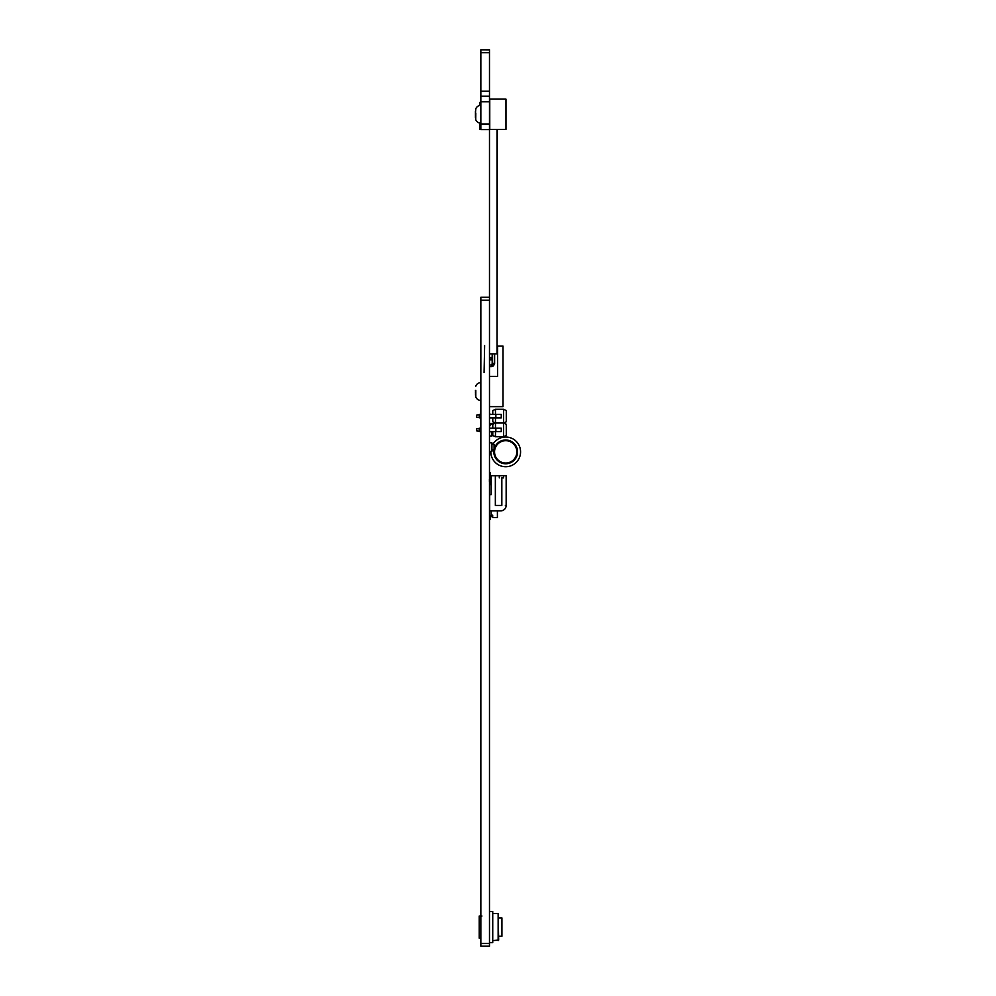 <?xml version="1.0" encoding="UTF-8"?>
<svg xmlns="http://www.w3.org/2000/svg" width="996" height="996" viewBox="0 0 996 996"><rect width="100%" height="100%" fill="white"/><g stroke="black" fill="none" stroke-linecap="round" stroke-linejoin="round"><path stroke-width="1.49" d="M480.844 943.511L489.484 943.511L489.484 946.2L480.844 946.2L480.844 297.281L489.484 297.281L489.484 49.8L480.844 49.8L489.484 49.862M489.484 943.511L489.484 297.281L480.844 297.281M480.844 943.449L489.484 943.449M480.844 129.605L489.484 129.605L480.844 129.605L480.844 123.99L480.844 129.605L489.484 129.605M489.484 123.99L480.844 123.99L480.844 52.713L489.484 52.713M480.844 52.713L489.484 52.564M480.844 52.564L480.844 49.862M480.844 96.176L489.484 96.176L480.844 96.176M489.484 436.036L491.924 436.036L491.924 431.716L489.484 431.716M491.924 443.942L494.078 444.614L494.078 449.57L491.924 450.242M489.484 442.759L490.841 442.834M489.484 442.834L491.924 442.834L491.924 451.474L489.484 451.474M489.484 412.879L490.119 414.436M492.223 423.773L489.484 425.217L492.223 423.412M489.484 426.662L490.219 424.981L493.306 423.412M489.484 423.412L494.626 423.412M489.484 353.854L497.054 353.854L497.054 129.393M494.601 363.727L494.614 353.854L494.352 363.428A3.237 3.237 0 0 1 491.115 366.665L489.484 366.665M494.352 353.854L494.352 363.428L492.186 363.428A1.083 1.083 0 0 1 491.115 364.499L491.128 364.499M492.186 353.854L492.186 363.428A1.083 1.083 0 0 1 491.115 364.499A1.083 1.083 0 0 0 492.186 363.428A1.083 1.083 0 0 1 491.115 364.499A1.083 1.083 0 0 0 492.186 363.428A1.083 1.083 0 0 1 491.115 364.499A1.083 1.083 0 0 0 492.186 363.428A1.083 1.083 0 0 1 491.115 364.499A1.083 1.083 0 0 0 492.186 363.428A1.083 1.083 0 0 1 491.115 364.499L491.115 366.665M492.186 359.618A3.237 3.237 0 0 1 491.115 359.805L489.484 359.805M492.186 356.556A1.083 1.083 0 0 1 491.115 357.639L489.484 357.639L491.115 357.639L491.115 359.805M497.315 129.393L497.054 353.854M489.484 406.642L503.005 406.642L503.005 346.11L497.589 346.11L497.589 376.376L489.484 376.376M475.441 390.332L475.739 396.806A5.403 5.403 -0 0 0 480.844 400.429A5.403 5.403 -0 0 1 475.739 396.819L475.739 396.819M475.802 386.224L475.739 386.224A5.403 5.403 180 0 1 475.739 386.211A5.403 5.403 180 0 1 480.844 382.589M475.441 392.698L475.802 396.806L475.802 390.332M475.441 394.79L475.802 396.819M475.802 390.345L475.802 392.698L475.441 390.345M495.473 414.436L495.473 409.294L503.578 409.294L506.279 410.551L506.279 421.756L503.578 423.026L495.473 423.026L492.771 421.769L492.771 417.884M503.578 409.294L503.578 423.026L503.578 409.294M495.473 428.156L495.473 417.884M492.771 414.436L492.771 410.551L495.473 409.294M492.771 428.156L492.771 424.284L495.473 423.026L503.578 423.026L506.279 424.284L506.279 435.489L503.578 436.746L495.473 436.746L492.771 435.501L492.771 431.617M503.578 423.026L503.578 436.746L503.578 423.026M495.473 436.746L495.473 431.617M489.484 414.436L501.262 414.436L501.262 417.884L489.484 417.884M480.844 417.884L476.561 417.137L476.561 415.183L480.844 414.436M495.859 414.436L495.859 417.884L497.801 417.884M497.801 414.436L495.635 414.436M479.263 414.436L479.263 417.884M489.484 428.156L501.262 428.156L501.262 431.617L489.484 431.617M480.844 431.617L476.561 430.857L476.561 428.915L480.844 428.156M495.859 428.156L495.859 431.617L497.801 431.617M497.801 428.156L495.635 428.156M479.263 428.156L479.263 431.617M503.515 475.727L491.19 475.727L491.19 494.639L489.683 494.639L489.683 510.848L500.751 510.848A5.403 5.403 180 0 0 506.155 505.445L506.155 475.727L503.515 475.727L503.515 477.893L501.835 477.893L501.835 505.445L495.348 505.445L501.835 505.445M495.348 475.727L495.348 505.445M505.346 505.445L506.155 505.445M492.92 475.727L491.19 475.727M490.219 475.192L490.219 472.49L489.484 472.49L490.219 472.49M491.19 476.536L490.754 476.536A1.357 1.357 0 0 1 490.493 476.511L490.493 479.163M489.484 519.501L490.219 519.501L490.754 516.526L492.671 516.526L492.671 517.609L492.671 515.181L491.19 515.181L491.19 510.848M489.683 494.639L491.19 494.639M501.835 477.893L503.515 477.893M499.295 475.727L499.295 477.893M492.671 515.181L490.754 515.716A1.357 1.357 0 0 0 489.484 516.613A1.357 1.357 0 0 1 490.754 515.716A1.357 1.357 0 0 0 489.484 516.613A1.357 1.357 0 0 1 490.754 515.716A1.357 1.357 0 0 0 489.484 516.613A1.357 1.357 0 0 1 490.754 515.716A1.357 1.357 0 0 0 489.484 516.613A1.357 1.357 0 0 1 490.754 515.716A1.357 1.357 0 0 0 489.484 516.613A1.357 1.357 0 0 1 490.754 515.716A1.357 1.357 0 0 0 489.484 516.613A1.357 1.357 0 0 1 490.754 515.716A1.357 1.357 0 0 0 489.484 516.613A1.357 1.357 0 0 1 490.754 515.716A1.357 1.357 0 0 0 489.484 516.613A1.357 1.357 0 0 1 490.754 515.716A1.357 1.357 0 0 0 489.484 516.613A1.357 1.357 0 0 1 490.754 515.716A1.357 1.357 0 0 0 489.484 516.613A1.357 1.357 0 0 1 490.754 515.716A1.357 1.357 0 0 0 489.484 516.613A1.357 1.357 0 0 1 490.754 515.716A1.357 1.357 0 0 0 489.484 516.613A1.357 1.357 0 0 1 490.754 515.716A1.357 1.357 0 0 0 489.484 516.613A1.357 1.357 0 0 1 490.754 515.716A1.357 1.357 0 0 0 489.484 516.613A1.357 1.357 0 0 1 490.754 515.716A1.357 1.357 0 0 0 489.484 516.613A1.357 1.357 0 0 1 490.754 515.716A1.357 1.357 0 0 0 489.484 516.613A1.357 1.357 0 0 1 490.754 515.716A1.357 1.357 0 0 0 489.484 516.613M497.402 510.848L497.402 517.609L492.671 517.609M490.493 482.574L491.19 482.375M490.493 476.001L489.484 476.536M489.484 482.487L490.493 482.487L490.493 484.641L489.484 484.641M490.493 482.487L490.493 481.479M489.41 479.163L489.41 481.479M489.484 478.155L490.493 478.155M484.629 345.587L484.081 372.604L484.629 345.587M490.841 451.474A14.865 14.865 135 0 0 495.186 462.393A14.865 14.865 135 0 1 490.841 451.474A14.865 14.865 135 0 0 519.974 456.031A14.865 14.865 135 0 0 511.645 438.252A14.865 14.865 135 0 1 516.214 441.365A14.865 14.865 135 0 0 493.082 444.029A14.865 14.865 135 0 1 499.755 438.252A14.865 14.865 135 0 0 493.082 444.029M511.645 438.252A14.865 14.865 135 0 0 499.755 438.252A14.865 14.865 135 0 1 511.645 438.252A14.865 14.865 135 0 0 499.755 438.252M499.755 442.448A11.143 11.143 135 0 0 497.253 459.156A11.143 11.143 135 0 0 514.148 459.156A11.143 11.143 135 0 0 499.755 442.448A11.143 11.143 135 0 0 497.253 459.156A11.143 11.143 135 0 0 514.148 459.156A11.143 11.143 135 0 0 511.645 442.448M498.137 940.61L498.137 913.581L492.734 913.581L492.734 940.61L498.672 940.062L498.137 913.581M501.922 917.914L501.922 936.277L501.922 917.914L498.672 917.914M489.484 911.527L492.734 911.527L492.734 942.664L489.484 942.664L489.484 939.016M481.927 916.021L479.225 916.021L479.225 938.17L480.844 938.17M480.296 105.377L479.761 102.488L479.761 105.452M479.761 123.068L479.761 129.517L480.296 123.155M475.802 108.962L475.441 113.083L475.739 108.962A5.403 5.403 0 0 1 480.844 105.352M475.739 119.557L475.802 113.083L475.739 119.557A5.403 5.403 180 0 0 480.844 123.18M475.441 117.528L475.441 110.992M505.968 99.127L489.758 99.127L489.758 129.393L505.968 129.393L505.968 99.127M480.844 300.194L489.484 300.194M480.844 91.246L489.484 91.246M480.844 101.791L489.484 101.791M492.186 359.693L491.128 359.805M492.883 366.291L494.614 363.428L494.614 353.854L494.614 363.428L491.128 366.665M501.262 414.436L501.262 417.884M501.262 428.156L501.262 431.617M491.003 478.267L491.028 482.375M489.484 484.106L490.493 484.106M493.979 449.881A11.89 11.89 135 0 0 516.625 456.566A11.89 11.89 135 0 0 499.755 441.589A11.89 11.89 135 0 0 494.078 449.358M491.128 357.639L489.484 357.639L491.128 357.639M494.614 363.428L494.614 353.854M501.922 936.277L498.672 936.277"/></g></svg>
